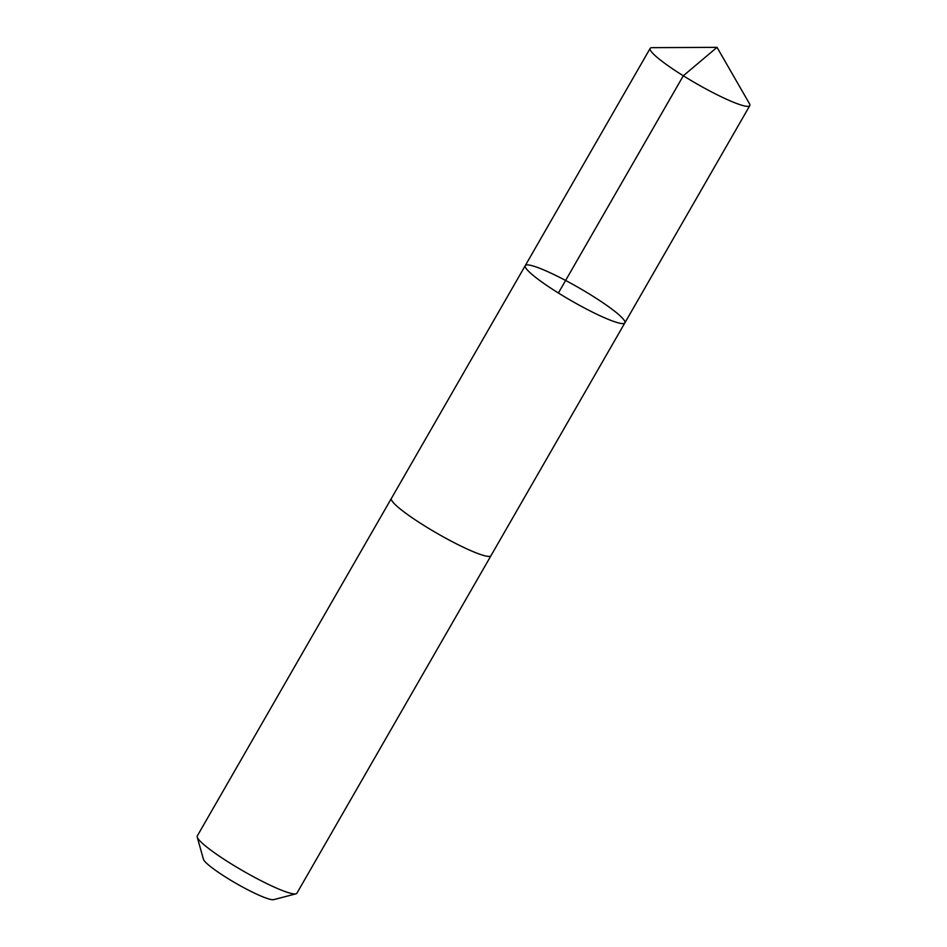 <?xml version="1.0" encoding="UTF-8"?>
<svg xmlns="http://www.w3.org/2000/svg" width="947" height="947" viewBox="0 0 947 947"><rect width="100%" height="100%" fill="white"/><g stroke="black" fill="none" stroke-linecap="round" stroke-linejoin="round"><path stroke-width="1.42" d="M491.055 555.558A57.447 7.493 -150.1 0 1 490.984 555.7A57.436 7.493 -150.1 0 1 464.148 547.626A57.436 7.493 -150.1 0 1 413.661 518.79A57.436 7.493 -150.1 0 1 391.395 498.43L525.265 265.61A57.447 7.493 29.9 0 0 571.325 300.744A57.447 7.493 29.9 0 0 624.854 322.88A57.447 7.493 29.9 0 0 602.588 302.519A57.447 7.493 29.9 0 0 552.089 273.671A57.447 7.493 29.9 0 0 525.265 265.61A57.447 7.493 29.9 0 0 571.325 300.744A57.447 7.493 29.9 0 0 624.854 322.88L749.775 105.662A57.447 7.493 -150.1 0 1 722.94 97.588A57.447 7.493 -150.1 0 1 672.441 68.74A57.447 7.493 -150.1 0 1 650.163 48.38A57.447 7.493 -150.1 0 1 652.199 47.658L717.033 47.35L683.308 75.784L558.399 293.002M717.033 47.35L749.373 103.531A57.447 7.493 -150.1 0 1 749.775 105.662M624.854 322.88L490.972 555.688A57.447 7.493 -150.1 0 1 464.16 547.626A57.447 7.493 -150.1 0 1 413.65 518.778A57.447 7.493 -150.1 0 1 391.383 498.418A57.447 7.493 -150.1 0 1 391.466 498.3M490.984 555.7L296.896 893.234A57.447 7.493 -150.1 0 1 295.973 893.838A57.447 7.493 -150.1 0 1 270.061 885.161A57.447 7.493 -150.1 0 1 197.225 837.065A57.447 7.493 -150.1 0 1 197.284 835.952L391.383 498.418M295.973 893.838L273.659 899.65A40.863 5.339 -150.1 0 1 255.24 893.483A40.863 5.339 -150.1 0 1 203.427 859.26L197.225 837.065M525.265 265.61L650.163 48.38"/></g></svg>
